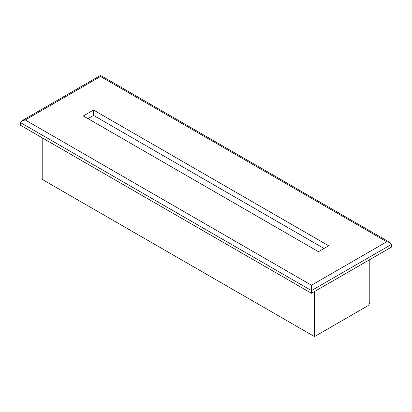 <?xml version="1.0" encoding="UTF-8"?>
<svg xmlns="http://www.w3.org/2000/svg" width="412" height="412" viewBox="0 0 412 412"><rect width="100%" height="100%" fill="white"/><g stroke="black" fill="none" stroke-linecap="round" stroke-linejoin="round"><path stroke-width="0.62" d="M369.796 259.606L369.796 301.991A3.286 1.895 -60 0 1 367.468 306.018L314.5 336.599L42.204 179.395L42.204 137.809M314.5 336.599L314.5 291.531M311.477 293.272L20.6 125.336L20.6 122.652L311.477 290.589L391.4 244.45L391.4 247.133L311.477 293.272L311.477 285.228L386.755 241.767L100.523 76.514L100.523 75.401L100.523 76.514L25.245 119.969L311.477 285.228M93.55 110.045L83.327 115.947L318.45 251.691L328.673 245.789L93.55 110.045L93.55 115.412L87.977 118.63M20.6 122.652L21.96 120.757L25.245 119.969M391.4 244.45L390.04 242.55L386.755 241.767M324.023 248.472L93.55 115.412M21.96 120.757L100.523 75.401L390.04 242.55"/></g></svg>
